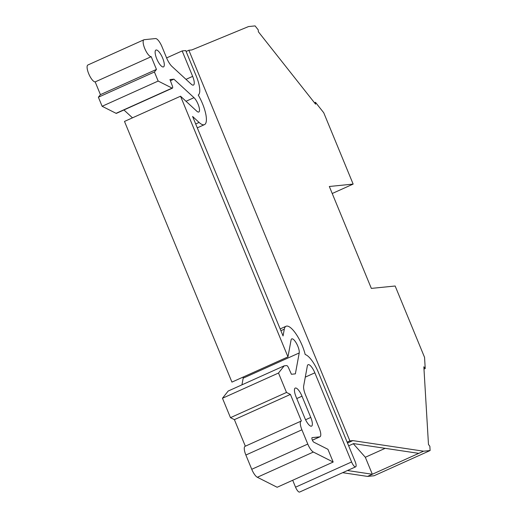 <?xml version="1.0" encoding="UTF-8"?>
<svg xmlns="http://www.w3.org/2000/svg" width="518" height="518" viewBox="0 0 518 518"><rect width="100%" height="100%" fill="white"/><g stroke="black" fill="none" stroke-linecap="round" stroke-linejoin="round"><path stroke-width="0.78" d="M151.211 56.682L156.462 69.418L100.427 94.639L95.176 81.896L151.211 56.682A9.227 2.855 -114.2 0 1 144.923 48.919A9.227 2.855 -114.2 0 1 143.926 39.769A9.227 2.855 -114.2 0 1 144.218 39.692L155.523 38.559A9.227 2.855 -114.2 0 1 162.004 46.749L166.556 57.789A11.079 3.425 -114.2 0 0 171.976 66.44L191.22 84.162A9.227 2.855 65.8 0 0 193.175 85.153A9.227 2.855 65.8 0 0 193.46 85.075A9.227 2.855 65.8 0 0 192.651 76.36L182.161 50.919L185.735 50.557L196.225 76.004A20.306 6.274 -114.2 0 1 198.245 95.053A22.151 6.844 -114.2 0 1 204.474 124.631A22.151 6.844 -114.2 0 1 203.788 124.812A22.151 6.844 -114.2 0 1 199.087 122.436L192.592 116.453L283.055 335.936L284.298 329.17A22.151 6.844 -114.2 0 1 286.053 326.262A22.151 6.844 -114.2 0 1 296.128 334.11A22.151 6.844 -114.2 0 1 305.199 354.545A20.306 6.274 -114.2 0 1 318.415 372.468L355.16 461.609A5.536 1.709 -114.2 0 1 355.646 466.835A5.536 1.709 -114.2 0 1 355.471 466.88A5.536 1.709 -114.2 0 1 351.586 461.965L314.847 372.824A9.227 2.855 65.8 0 0 308.08 364.711A9.227 2.855 65.8 0 0 307.349 365.922L303.671 385.949A11.079 3.425 -114.2 0 0 305.523 394.956L319.172 428.075A9.227 2.855 -114.2 0 1 319.988 436.791A9.227 2.855 -114.2 0 1 319.697 436.868L312.173 437.626A2.519 0.777 -114.2 0 0 312.095 437.645A2.519 0.777 -114.2 0 0 312.244 439.84A2.519 0.777 -114.2 0 0 313.843 442.197L327.926 449.307L333.178 462.05L277.143 487.263L257.336 477.266L313.371 452.046A9.227 2.855 -114.2 0 1 307.783 444.068L251.748 469.282L245.875 455.031L301.91 429.81L307.783 444.068M355.646 466.835L299.611 492.055A5.536 1.709 -114.2 0 1 299.436 492.1A5.536 1.709 -114.2 0 1 295.551 487.185L292.696 480.264M156.209 49.987A9.227 2.855 65.8 0 0 155.918 50.065A9.227 2.855 65.8 0 0 156.915 59.214A9.227 2.855 65.8 0 0 163.209 66.971A9.227 2.855 65.8 0 0 163.494 66.9A9.227 2.855 65.8 0 0 162.503 57.744A9.227 2.855 65.8 0 0 156.209 49.987M245.331 446.192L234.389 419.638L230.471 417.663L222.475 398.251L228.179 391.038L284.214 365.825L286.7 365.572A2.771 0.855 -114.2 0 1 288.545 367.812L291.414 374.261L295.37 373.866L299.216 352.952A8.307 2.564 65.8 0 0 296.723 343.855A8.307 2.564 65.8 0 0 291.738 338.889A8.307 2.564 65.8 0 0 291.077 339.983L287.969 356.889L180.529 96.218L196.775 111.182A8.307 2.564 65.8 0 0 198.536 112.069A8.307 2.564 65.8 0 0 198.795 112.005A8.307 2.564 65.8 0 0 198.659 105.756A8.307 2.564 65.8 0 0 193.997 97.675L173.906 79.163L169.949 79.565L172.293 85.742A2.778 0.861 -114.2 0 1 172.455 88.138A2.778 0.861 -114.2 0 1 172.364 88.164A2.778 0.861 -114.2 0 1 172.099 88.099L158.165 81.061L154.422 71.996L156.462 69.418M295.525 388.001A9.227 2.855 -114.2 0 1 302 396.192L310.755 417.424A9.227 2.855 65.8 0 1 311.564 426.139A9.227 2.855 65.8 0 1 304.798 418.026L296.05 396.788A9.227 2.855 -114.2 0 1 295.241 388.073A9.227 2.855 -114.2 0 1 295.525 388.001M172.099 88.099L116.064 113.319A2.778 0.861 65.8 0 0 116.33 113.384A2.778 0.861 65.8 0 0 116.414 113.358A2.778 0.861 65.8 0 0 116.492 113.306M116.064 113.319L102.124 106.281L98.388 97.209L100.427 94.639M98.388 97.209L154.422 71.996M251.748 469.282A9.227 2.855 65.8 0 0 257.336 477.266M301.91 429.81A9.227 2.855 -114.2 0 1 301.1 421.095A9.227 2.855 -114.2 0 1 301.385 421.017L290.423 394.418L234.389 419.638M301.1 421.095L245.066 446.315A9.227 2.855 65.8 0 0 245.875 455.031M230.471 417.663L286.506 392.443L290.423 394.418M170.396 80.743L173.906 79.163M102.124 106.281L158.165 81.061M333.178 462.05L313.371 452.046M286.506 392.443L278.509 373.031L222.475 398.251M278.509 373.031L284.214 365.825M241.951 384.842L243.175 378.166A8.307 2.564 65.8 0 0 243.24 377.02M287.969 356.889L231.934 382.109L124.495 121.432L180.529 96.218M132.478 117.839L123.938 109.971M95.176 81.896A9.227 2.855 -114.2 0 1 88.882 74.132A9.227 2.855 -114.2 0 1 87.892 64.99L143.926 39.769M182.161 50.919L166.608 57.919M314.491 102.778L315.494 102.324L315.611 104.189L258.359 31.766L258.249 29.902L255.083 25.9L248.536 26.56L191.841 49.942L188.863 50.246L186.117 51.476M353.308 443.732L365.326 457.264L372.325 474.255L367.521 476.411L374.074 475.757L430.108 450.537L429.849 446.244L428.477 444.509L423.847 366.796L425.22 368.531L423.983 369.088M365.326 457.264L385.178 448.329M347.448 470.525L372.325 474.255L418.758 453.36L353.6 443.602L348.653 445.83M367.521 476.411L342.644 472.688M347.5 443.026L352.862 440.611L349.883 440.909L188.863 50.246M347.138 442.145L349.883 440.909M315.494 102.324L323.744 112.756L353.146 184.091L332.226 193.505M353.146 184.091L329.331 186.486L371.341 288.396L395.15 286.007L424.553 357.342L425.22 368.531M430.108 450.537L423.562 451.197L418.758 453.36M423.562 451.197L352.862 440.611M199.087 122.436L195.687 123.97M192.651 76.36L186.001 79.358M351.586 461.965L295.551 487.185M193.997 97.675L186.014 101.269M296.775 398.549L302 396.192M319.697 436.868L312.38 440.164M314.847 372.824L305.29 377.123M299.216 352.952L243.175 378.166M305.581 419.755L310.755 417.424M280.898 330.704L284.298 329.17M312.399 440.209L319.988 436.791M116.414 113.358L172.455 88.138M197.293 127.862L204.474 124.631M280.16 328.917L286.053 326.262"/></g></svg>
